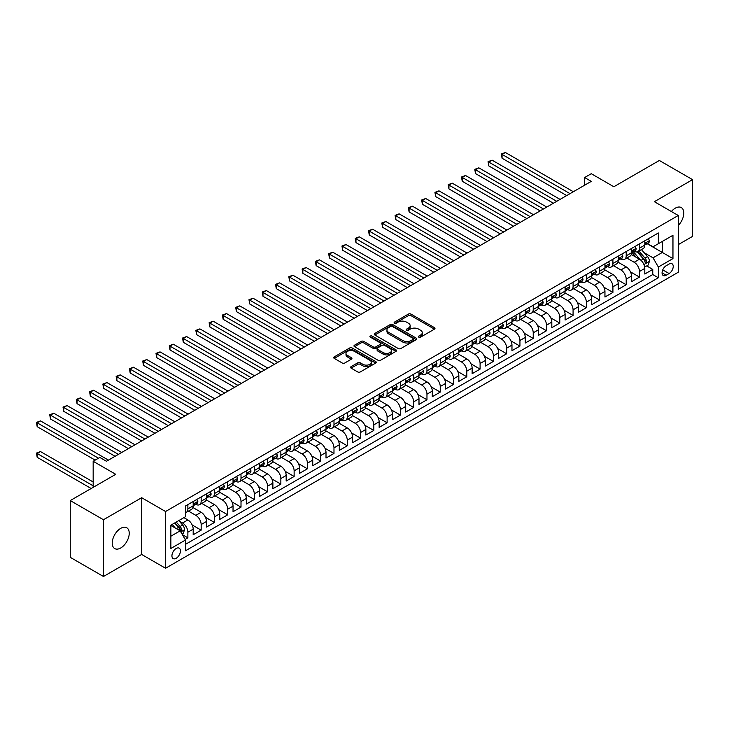 <?xml version="1.0" encoding="UTF-8"?>
<svg xmlns="http://www.w3.org/2000/svg" width="729" height="729" viewBox="0 0 729 729"><rect width="100%" height="100%" fill="white"/><g stroke="black" fill="none" stroke-linecap="round" stroke-linejoin="round"><path stroke-width="1.09" d="M418.765 337.144A1.294 0.747 0 0 0 420.587 337.144L434.438 329.144A1.841 1.066 0 0 0 434.985 328.396A1.841 1.066 0 0 0 434.438 327.64L410.974 314.09A1.841 1.066 0 0 0 408.368 314.09L394.517 322.09A1.294 0.747 0 0 0 394.134 322.619A1.294 0.747 0 0 0 394.517 323.147A1.294 0.747 0 0 0 396.339 323.147L398.134 322.109A5.896 3.408 0 0 1 406.472 322.109L408.431 323.239A5.896 3.408 0 0 1 410.163 325.644A5.896 3.408 0 0 1 408.431 328.059L406.636 329.089A1.294 0.747 0 0 0 406.263 329.617A1.294 0.747 0 0 0 406.636 330.146A1.294 0.747 0 0 0 408.468 330.146L410.254 329.107A5.896 3.408 0 0 1 418.601 329.107L420.56 330.237A5.896 3.408 0 0 1 422.282 332.643A5.896 3.408 0 0 1 420.56 335.058L418.765 336.087A1.294 0.747 0 0 0 418.382 336.616A1.294 0.747 0 0 0 418.765 337.144L418.765 336.087M120.732 547.971A12.019 6.944 120 0 0 128.586 537.382A12.019 6.944 120 0 0 126.737 527.75A12.019 6.944 120 0 0 120.732 528.343A12.019 6.944 120 0 0 112.877 538.931A12.019 6.944 120 0 0 114.717 548.572A12.019 6.944 120 0 0 120.732 547.971M678.271 225.452A12.019 6.944 120 0 0 681.296 207.574A12.019 6.944 120 0 0 675.282 208.175A12.019 6.944 120 0 0 671.382 211.519M176.181 558.286A6.014 3.472 120 0 0 180.109 552.992A6.014 3.472 120 0 0 179.188 548.172A6.014 3.472 120 0 0 176.181 548.472A6.014 3.472 120 0 0 172.254 553.767A6.014 3.472 120 0 0 173.183 558.587A6.014 3.472 120 0 0 176.181 558.286M351.132 366.632A1.841 1.066 0 0 0 350.594 367.389A1.841 1.066 0 0 0 351.132 368.136L357.711 371.936A1.841 1.066 0 0 0 360.317 371.936L375.708 363.06A1.841 1.066 0 0 0 376.246 362.304A1.841 1.066 0 0 0 375.708 361.548L352.235 348.006A1.841 1.066 0 0 0 349.628 348.006L334.247 356.882A1.841 1.066 0 0 0 333.709 357.638A1.841 1.066 0 0 0 334.247 358.395L342.202 362.978A1.841 1.066 0 0 0 344.808 362.978L351.387 359.178A1.841 1.066 0 0 0 351.934 358.431A1.841 1.066 0 0 0 351.387 357.675L347.451 355.397A4.93 2.843 0 0 1 346.002 353.383A4.93 2.843 0 0 1 349.045 350.758A4.93 2.843 0 0 1 354.422 351.369L369.876 360.29A4.93 2.843 0 0 1 371.316 362.304A4.93 2.843 0 0 1 368.273 364.937A4.93 2.843 0 0 1 362.896 364.318L360.317 362.832A1.841 1.066 0 0 0 357.711 362.832L351.132 366.632L351.132 368.136L357.711 364.363L357.711 362.832M678.271 244.634L692.55 236.396L692.55 179.644L659.344 160.471L613.845 186.742L591.274 173.702L584.631 177.539L591.274 181.375L106.452 461.275L99.809 457.447L93.166 461.275L93.166 487.355M103.463 519.75L103.463 576.502L141.645 554.45L141.645 497.707L103.463 519.75L70.257 500.577L115.747 474.315L93.166 461.275M141.645 497.707L165.556 511.512L678.271 215.492L678.271 272.245L165.556 568.255L165.556 511.512M692.55 179.644L654.36 201.696L678.271 215.492M398.262 348.526A1.841 1.066 0 0 0 400.868 348.526L416.25 339.65A1.841 1.066 0 0 0 416.797 338.894A1.841 1.066 0 0 0 416.25 338.138L392.785 324.596A1.841 1.066 0 0 0 390.179 324.596L374.797 333.472A1.841 1.066 0 0 0 374.25 334.228A1.841 1.066 0 0 0 374.797 334.985L398.262 348.526M370.815 337.427A1.294 0.747 0 0 1 372.118 337.609L372.118 336.069L395.984 349.847A1.841 1.066 0 0 1 396.521 350.603A1.841 1.066 0 0 1 395.984 351.351L380.593 360.235A1.841 1.066 0 0 1 377.987 360.235L354.522 346.685L361.101 342.912L361.101 341.382L354.522 345.182A1.841 1.066 0 0 0 353.984 345.929A1.841 1.066 0 0 0 354.522 346.685L354.522 345.182M361.101 342.912A1.841 1.066 0 0 1 363.707 342.912L363.707 341.382A1.841 1.066 0 0 0 361.101 341.382M363.707 341.382L373.23 346.876A1.841 1.066 0 0 0 375.836 346.876L380.201 344.352A1.841 1.066 0 0 0 380.748 343.596A1.841 1.066 0 0 0 380.201 342.849L370.296 337.126A1.294 0.747 0 0 1 369.922 336.598A1.294 0.747 0 0 1 370.715 335.914A1.294 0.747 0 0 1 372.118 336.069M103.463 576.502L70.257 557.33L70.257 500.577M185.12 539.405L187.872 537.811L182.359 534.63M179.225 521.089L182.56 523.012A7.518 4.338 60 0 1 187.872 532.216L193.185 529.145L193.185 534.749L201.158 530.147L192.174 524.962M188.483 511.093L195.846 515.339A7.518 4.338 60 0 1 201.158 524.543L206.471 521.481L206.471 527.076L214.435 522.474L205.46 517.289M201.76 503.42L209.123 507.676A7.518 4.338 60 0 1 214.435 516.879L219.748 513.808L219.748 519.413L227.721 514.811L218.736 509.617M215.046 495.756L222.409 500.003A7.518 4.338 60 0 1 227.721 509.206L233.034 506.145L233.034 511.74L241.007 507.138L232.022 501.953M228.332 488.084L235.695 492.339A7.518 4.338 60 0 1 241.007 501.543L246.32 498.472L246.32 504.067L254.284 499.465L245.299 494.28M241.609 480.42L248.972 484.667A7.518 4.338 60 0 1 254.284 493.87L259.597 490.799L259.597 496.403L267.57 491.802L258.585 486.617M254.895 472.747L262.258 477.003A7.518 4.338 60 0 1 267.57 486.207L272.883 483.136L272.883 488.731L280.856 484.129L271.871 478.944M268.172 465.084L275.535 469.33A7.518 4.338 60 0 1 280.856 478.534L286.169 475.463L286.169 481.067L294.133 476.465L285.148 471.28M281.458 457.411L288.821 461.667A7.518 4.338 60 0 1 294.133 470.861L299.446 467.799L299.446 473.394L307.419 468.793L298.434 463.608M294.744 449.738L302.107 453.994A7.518 4.338 60 0 1 307.419 463.197L312.732 460.127L312.732 465.731L320.696 461.129L311.72 455.944M308.021 442.075L315.384 446.321A7.518 4.338 60 0 1 320.696 455.525L326.009 452.463L326.009 458.058L333.982 453.456L324.997 448.271M321.307 434.402L328.67 438.658A7.518 4.338 60 0 1 333.982 447.861L339.295 444.79L339.295 450.385L347.268 445.793L338.283 440.598M334.593 426.738L341.956 430.985A7.518 4.338 60 0 1 347.268 440.188L352.581 437.127L352.581 442.722L360.545 438.12L351.569 432.935M347.87 419.066L355.233 423.321A7.518 4.338 60 0 1 360.545 432.525L365.858 429.454L365.858 435.049L373.831 430.447L364.846 425.262M361.156 411.402L368.519 415.648A7.518 4.338 60 0 1 373.831 424.852L379.144 421.781L379.144 427.385L387.117 422.784L378.132 417.599M374.442 403.729L381.805 407.985A7.518 4.338 60 0 1 387.117 417.188L392.43 414.118L392.43 419.713L400.394 415.111L391.409 409.926M387.719 396.066L395.082 400.312A7.518 4.338 60 0 1 400.394 409.516L405.707 406.445L405.707 412.049L413.68 407.447L404.695 402.262M401.005 388.393L408.368 392.649A7.518 4.338 60 0 1 413.68 401.843L418.993 398.781L418.993 404.376L426.966 399.774L417.981 394.589M414.282 380.72L421.644 384.976A7.518 4.338 60 0 1 426.966 394.179L432.279 391.108L432.279 396.713L440.243 392.111L431.258 386.917M427.568 373.057L434.931 377.303A7.518 4.338 60 0 1 440.243 386.507L445.556 383.445L445.556 389.04L453.529 384.438L444.544 379.253M440.854 365.384L448.217 369.639A7.518 4.338 60 0 1 453.529 378.843L458.842 375.772L458.842 381.367L466.806 376.775L457.83 371.58M454.131 357.72L461.493 361.967A7.518 4.338 60 0 1 466.806 371.17L472.128 368.109L472.128 373.704L480.092 369.102L471.107 363.917M467.417 350.048L474.779 354.303A7.518 4.338 60 0 1 480.092 363.507L485.405 360.436L485.405 366.031L493.378 361.429L484.393 356.244M480.703 342.384L488.066 346.63A7.518 4.338 60 0 1 493.378 355.834L498.691 352.763L498.691 358.367L506.655 353.765L497.679 348.58M493.98 334.711L501.342 338.967A7.518 4.338 60 0 1 506.655 348.161L511.968 345.099L511.968 350.695L519.941 346.093L510.956 340.908M507.266 327.048L514.628 331.294A7.518 4.338 60 0 1 519.941 340.498L525.254 337.427L525.254 343.031L533.227 338.429L524.242 333.244M520.552 319.375L527.914 323.621A7.518 4.338 60 0 1 533.227 332.825L538.54 329.763L538.54 335.358L546.504 330.756L537.519 325.571M533.828 311.702L541.191 315.958A7.518 4.338 60 0 1 546.504 325.161L551.817 322.09L551.817 327.695L559.79 323.093L550.805 317.899M547.115 304.039L554.477 308.285A7.518 4.338 60 0 1 559.79 317.489L565.103 314.427L565.103 320.022L573.076 315.42L564.091 310.235M560.391 296.366L567.754 300.621A7.518 4.338 60 0 1 573.076 309.825L578.389 306.754L578.389 312.349L586.353 307.747L577.368 302.562M573.677 288.702L581.04 292.949A7.518 4.338 60 0 1 586.353 302.152L591.666 299.09L591.666 304.686L599.639 300.084L590.654 294.899M586.963 281.029L594.326 285.285A7.518 4.338 60 0 1 599.639 294.489L604.952 291.418L604.952 297.013L612.916 292.411L603.94 287.226M600.24 273.366L607.603 277.612A7.518 4.338 60 0 1 612.916 286.816L618.238 283.745L618.238 289.349L626.202 284.747L617.217 279.562M613.526 265.693L620.889 269.949A7.518 4.338 60 0 1 626.202 279.143L631.514 276.081L631.514 281.676L639.488 277.075L639.488 271.48A7.518 4.338 -120 0 0 634.175 262.276L626.812 258.03M630.503 271.89L639.488 277.075M193.185 529.145A7.518 4.338 -120 0 0 187.872 519.941L183.89 517.645M206.471 521.481A7.518 4.338 -120 0 0 201.158 512.277L192.939 507.53M219.748 513.808A7.518 4.338 -120 0 0 214.435 504.605L206.225 499.866M233.034 506.145A7.518 4.338 -120 0 0 227.721 496.941L219.511 492.193M246.32 498.472A7.518 4.338 -120 0 0 241.007 489.268L232.788 484.53M259.597 490.799A7.518 4.338 -120 0 0 254.284 481.605L246.074 476.857M272.883 483.136A7.518 4.338 -120 0 0 267.57 473.932L259.351 469.194M286.169 475.463A7.518 4.338 -120 0 0 280.856 466.259L272.637 461.521M299.446 467.799A7.518 4.338 -120 0 0 294.133 458.596L285.923 453.848M312.732 460.127A7.518 4.338 -120 0 0 307.419 450.923L299.2 446.184M326.009 452.463A7.518 4.338 -120 0 0 320.696 443.259L312.486 438.512M339.295 444.79A7.518 4.338 -120 0 0 333.982 435.587L325.772 430.848M352.581 437.127A7.518 4.338 -120 0 0 347.268 427.923L339.049 423.175M365.858 429.454A7.518 4.338 -120 0 0 360.545 420.25L352.335 415.512M379.144 421.781A7.518 4.338 -120 0 0 373.831 412.587L365.621 407.839M392.43 414.118A7.518 4.338 -120 0 0 387.117 404.914L378.898 400.175M405.707 406.445A7.518 4.338 -120 0 0 400.394 397.241L392.184 392.503M418.993 398.781A7.518 4.338 -120 0 0 413.68 389.578L405.461 384.83M432.279 391.108A7.518 4.338 -120 0 0 426.966 381.905L418.747 377.166M445.556 383.445A7.518 4.338 -120 0 0 440.243 374.241L432.033 369.494M458.842 375.772A7.518 4.338 -120 0 0 453.529 366.569L445.31 361.83M472.128 368.109A7.518 4.338 -120 0 0 466.806 358.905L458.596 354.157M485.405 360.436A7.518 4.338 -120 0 0 480.092 351.232L471.882 346.494M498.691 352.763A7.518 4.338 -120 0 0 493.378 343.569L485.159 338.821M511.968 345.099A7.518 4.338 -120 0 0 506.655 335.896L498.445 331.157M525.254 337.427A7.518 4.338 -120 0 0 519.941 328.223L511.731 323.485M538.54 329.763A7.518 4.338 -120 0 0 533.227 320.56L525.008 315.812M551.817 322.09A7.518 4.338 -120 0 0 546.504 312.887L538.294 308.148M565.103 314.427A7.518 4.338 -120 0 0 559.79 305.223L551.571 300.476M578.389 306.754A7.518 4.338 -120 0 0 573.076 297.55L564.857 292.812M591.666 299.09A7.518 4.338 -120 0 0 586.353 289.887L578.143 285.139M604.952 291.418A7.518 4.338 -120 0 0 599.639 282.214L591.419 277.476M618.238 283.745A7.518 4.338 -120 0 0 612.916 274.551L604.706 269.803M631.514 276.081A7.518 4.338 -120 0 0 626.202 266.878L617.992 262.139M669.104 264.044L666.188 265.73A5.823 3.363 120 0 0 662.379 270.86A5.823 3.363 120 0 0 663.272 275.526A5.823 3.363 120 0 0 666.188 275.234L669.104 273.548A5.823 3.363 120 0 0 672.913 268.418A5.823 3.363 120 0 0 672.02 263.752A5.823 3.363 120 0 0 669.104 264.044M170.868 536.207L180.172 530.83L185.485 540.034L185.485 550.778L658.351 277.767L658.351 267.033L653.038 257.829L644.117 252.681M185.485 540.034L170.868 548.472L170.868 525.162L185.485 516.724L185.485 505.99L658.351 232.979L658.351 243.714L672.958 235.285L672.958 258.595L658.351 267.033M195.773 504.258L195.846 504.304A7.518 4.338 60 0 0 199.6 504.668L204.913 501.607A7.518 4.338 -120 0 0 206.471 498.162L206.471 493.87M209.059 496.595L209.123 496.631A7.518 4.338 60 0 0 212.886 497.005L218.199 493.934A7.518 4.338 -120 0 0 219.748 490.499L219.748 486.207M222.336 488.922L222.409 488.959A7.518 4.338 60 0 0 226.163 489.332L231.476 486.27A7.518 4.338 -120 0 0 233.034 482.826L233.034 478.534M235.622 481.258L235.695 481.295A7.518 4.338 60 0 0 239.449 481.669L244.762 478.598A7.518 4.338 -120 0 0 246.32 475.162L246.32 470.861M248.908 473.586L248.972 473.622A7.518 4.338 60 0 0 252.726 473.996L258.048 470.934A7.518 4.338 -120 0 0 259.597 467.489L259.597 463.197M262.185 465.913L262.258 465.959A7.518 4.338 60 0 0 266.012 466.332L271.325 463.261A7.518 4.338 -120 0 0 272.883 459.826L272.883 455.525M275.471 458.249L275.535 458.286A7.518 4.338 60 0 0 279.298 458.659L284.611 455.589A7.518 4.338 -120 0 0 286.169 452.153L286.169 447.861M288.748 450.577L288.821 450.622A7.518 4.338 60 0 0 292.575 450.996L297.888 447.925A7.518 4.338 -120 0 0 299.446 444.48L299.446 440.188M302.034 442.913L302.107 442.95A7.518 4.338 60 0 0 305.861 443.323L311.174 440.252A7.518 4.338 -120 0 0 312.732 436.817L312.732 432.525M315.32 435.24L315.384 435.286A7.518 4.338 60 0 0 319.147 435.65L324.46 432.589A7.518 4.338 -120 0 0 326.009 429.144L326.009 424.852M328.597 427.577L328.67 427.613A7.518 4.338 60 0 0 332.424 427.987L337.737 424.916A7.518 4.338 -120 0 0 339.295 421.48L339.295 417.179M341.883 419.904L341.956 419.94A7.518 4.338 60 0 0 345.71 420.314L351.023 417.252A7.518 4.338 -120 0 0 352.581 413.808L352.581 409.516M355.169 412.231L355.233 412.277A7.518 4.338 60 0 0 358.996 412.65L364.309 409.58A7.518 4.338 -120 0 0 365.858 406.144L365.858 401.843M368.446 404.568L368.519 404.604A7.518 4.338 60 0 0 372.273 404.978L377.586 401.916A7.518 4.338 -120 0 0 379.144 398.471L379.144 394.179M381.732 396.895L381.805 396.941A7.518 4.338 60 0 0 385.559 397.314L390.872 394.243A7.518 4.338 -120 0 0 392.43 390.808L392.43 386.507M395.018 389.231L395.082 389.268A7.518 4.338 60 0 0 398.836 389.641L404.158 386.57A7.518 4.338 -120 0 0 405.707 383.135L405.707 378.843M408.295 381.559L408.368 381.604A7.518 4.338 60 0 0 412.122 381.969L417.435 378.907A7.518 4.338 -120 0 0 418.993 375.462L418.993 371.17M421.581 373.895L421.644 373.931A7.518 4.338 60 0 0 425.408 374.305L430.721 371.234A7.518 4.338 -120 0 0 432.279 367.799L432.279 363.507M434.858 366.222L434.931 366.268A7.518 4.338 60 0 0 438.685 366.632L443.997 363.571A7.518 4.338 -120 0 0 445.556 360.126L445.556 355.834M448.144 358.559L448.217 358.595A7.518 4.338 60 0 0 451.971 358.969L457.283 355.898A7.518 4.338 -120 0 0 458.842 352.462L458.842 348.161M461.43 350.886L461.493 350.922A7.518 4.338 60 0 0 465.257 351.296L470.57 348.234A7.518 4.338 -120 0 0 472.128 344.79L472.128 340.498M474.707 343.213L474.779 343.259A7.518 4.338 60 0 0 478.534 343.632L483.846 340.561A7.518 4.338 -120 0 0 485.405 337.126L485.405 332.825M487.993 335.55L488.066 335.586A7.518 4.338 60 0 0 491.82 335.96L497.132 332.898A7.518 4.338 -120 0 0 498.691 329.453L498.691 325.161M501.279 327.877L501.342 327.922A7.518 4.338 60 0 0 505.106 328.296L510.418 325.225A7.518 4.338 -120 0 0 511.968 321.781L511.968 317.489M514.556 320.213L514.628 320.25A7.518 4.338 60 0 0 518.383 320.623L523.695 317.552A7.518 4.338 -120 0 0 525.254 314.117L525.254 309.825M527.842 312.541L527.914 312.586A7.518 4.338 60 0 0 531.669 312.951L536.981 309.889A7.518 4.338 -120 0 0 538.54 306.444L538.54 302.152M541.128 304.877L541.191 304.913A7.518 4.338 60 0 0 544.955 305.287L550.267 302.216A7.518 4.338 -120 0 0 551.817 298.781L551.817 294.489M554.404 297.204L554.477 297.25A7.518 4.338 60 0 0 558.232 297.614L563.544 294.552A7.518 4.338 -120 0 0 565.103 291.108L565.103 286.816M567.691 289.541L567.754 289.577A7.518 4.338 60 0 0 571.518 289.951L576.83 286.88A7.518 4.338 -120 0 0 578.389 283.444L578.389 279.143M580.977 281.868L581.04 281.904A7.518 4.338 60 0 0 584.795 282.278L590.107 279.216A7.518 4.338 -120 0 0 591.666 275.772L591.666 271.48M594.253 274.195L594.326 274.241A7.518 4.338 60 0 0 598.081 274.614L603.393 271.543A7.518 4.338 -120 0 0 604.952 268.108L604.952 263.807M607.539 266.532L607.603 266.568A7.518 4.338 60 0 0 611.367 266.942L616.679 263.871A7.518 4.338 -120 0 0 618.238 260.435L618.238 256.143M620.816 258.859L620.889 258.904A7.518 4.338 60 0 0 624.644 259.278L629.956 256.207A7.518 4.338 -120 0 0 631.514 252.763L631.514 248.471M185.485 544.335L652.765 274.551L652.765 269.411L644.801 274.013L644.801 268.409A7.518 4.338 -120 0 0 639.488 259.205L631.268 254.467M634.102 251.195L634.175 251.232A7.518 4.338 -120 0 0 637.93 251.605A7.518 4.338 -120 0 0 639.488 248.17L639.488 243.869M637.93 251.605L643.242 248.534A7.518 4.338 -120 0 0 644.801 245.099L644.801 240.807M187.872 504.605L187.872 508.906A7.518 4.338 60 0 1 186.314 512.341A7.518 4.338 60 0 1 185.485 512.642M186.314 512.341L191.627 509.27A7.518 4.338 -120 0 0 193.185 505.835L193.185 501.543M201.158 496.941L201.158 501.233A7.518 4.338 60 0 1 199.6 504.668M214.435 489.268L214.435 493.56A7.518 4.338 60 0 1 212.886 497.005M227.721 481.605L227.721 485.897A7.518 4.338 60 0 1 226.163 489.332M241.007 473.932L241.007 478.224A7.518 4.338 60 0 1 239.449 481.669M254.284 466.259L254.284 470.56A7.518 4.338 60 0 1 252.726 473.996M267.57 458.596L267.57 462.888A7.518 4.338 60 0 1 266.012 466.332M280.856 450.923L280.856 455.224A7.518 4.338 60 0 1 279.298 458.659M294.133 443.259L294.133 447.551A7.518 4.338 60 0 1 292.575 450.996M307.419 435.587L307.419 439.888A7.518 4.338 60 0 1 305.861 443.323M320.696 427.923L320.696 432.215A7.518 4.338 60 0 1 319.147 435.65M333.982 420.25L333.982 424.542A7.518 4.338 60 0 1 332.424 427.987M347.268 412.587L347.268 416.879A7.518 4.338 60 0 1 345.71 420.314M360.545 404.914L360.545 409.206A7.518 4.338 60 0 1 358.996 412.65M373.831 397.241L373.831 401.542A7.518 4.338 60 0 1 372.273 404.978M387.117 389.578L387.117 393.87A7.518 4.338 60 0 1 385.559 397.314M400.394 381.905L400.394 386.206A7.518 4.338 60 0 1 398.836 389.641M413.68 374.241L413.68 378.533A7.518 4.338 60 0 1 412.122 381.969M426.966 366.569L426.966 370.861A7.518 4.338 60 0 1 425.408 374.305M440.243 358.905L440.243 363.197A7.518 4.338 60 0 1 438.685 366.632M453.529 351.232L453.529 355.524A7.518 4.338 60 0 1 451.971 358.969M466.806 343.559L466.806 347.861A7.518 4.338 60 0 1 465.257 351.296M480.092 335.896L480.092 340.188A7.518 4.338 60 0 1 478.534 343.632M493.378 328.223L493.378 332.524A7.518 4.338 60 0 1 491.82 335.96M506.655 320.56L506.655 324.852A7.518 4.338 60 0 1 505.106 328.296M519.941 312.887L519.941 317.188A7.518 4.338 60 0 1 518.383 320.623M533.227 305.223L533.227 309.515A7.518 4.338 60 0 1 531.669 312.951M546.504 297.55L546.504 301.842A7.518 4.338 60 0 1 544.955 305.287M559.79 289.887L559.79 294.179A7.518 4.338 60 0 1 558.232 297.614M573.076 282.214L573.076 286.506A7.518 4.338 60 0 1 571.518 289.951M586.353 274.541L586.353 278.843A7.518 4.338 60 0 1 584.795 282.278M599.639 266.878L599.639 271.17A7.518 4.338 60 0 1 598.081 274.614M612.916 259.205L612.916 263.506A7.518 4.338 60 0 1 611.367 266.942M626.202 251.541L626.202 255.833A7.518 4.338 60 0 1 624.644 259.278M626.202 279.143L626.202 284.747M612.916 286.816L612.916 292.411M599.639 294.489L599.639 300.084M586.353 302.152L586.353 307.747M573.076 309.825L573.076 315.42M559.79 317.489L559.79 323.093M546.504 325.161L546.504 330.756M533.227 332.825L533.227 338.429M519.941 340.498L519.941 346.093M506.655 348.161L506.655 353.765M493.378 355.834L493.378 361.429M480.092 363.507L480.092 369.102M466.806 371.17L466.806 376.775M453.529 378.843L453.529 384.438M440.243 386.507L440.243 392.111M426.966 394.179L426.966 399.774M413.68 401.843L413.68 407.447M400.394 409.516L400.394 415.111M387.117 417.188L387.117 422.784M373.831 424.852L373.831 430.447M360.545 432.525L360.545 438.12M347.268 440.188L347.268 445.793M333.982 447.861L333.982 453.456M320.696 455.525L320.696 461.129M307.419 463.197L307.419 468.793M294.133 470.861L294.133 476.465M280.856 478.534L280.856 484.129M267.57 486.207L267.57 491.802M254.284 493.87L254.284 499.465M241.007 501.543L241.007 507.138M227.721 509.206L227.721 514.811M214.435 516.879L214.435 522.474M201.158 524.543L201.158 530.147M187.872 532.216L187.872 537.811M180.172 530.83L170.868 525.463M653.038 257.829L662.333 252.462L662.333 241.417L672.958 235.285M647.124 243.677L672.958 258.595M647.388 243.522L653.038 246.785L658.351 243.714M141.645 554.45L165.556 568.255M584.631 177.539L584.631 185.202M646.723 265.921L652.765 269.411M652.765 274.551L658.351 277.767M419.284 337.327L420.56 336.588A5.896 3.408 0 0 0 422.282 334.183L422.282 332.643M410.163 325.644L410.163 327.184A5.896 3.408 0 0 1 408.431 329.59L407.156 330.328M434.438 327.64L434.438 329.144L410.974 315.63A1.841 1.066 0 0 0 408.368 315.63L395.027 323.33M416.232 339.659L392.785 326.127A1.841 1.066 0 0 0 390.179 326.127L374.815 334.994L374.797 333.472M412.997 339.422A1.294 0.747 0 0 0 413.37 338.894A1.294 0.747 0 0 0 412.997 338.365L392.393 326.474A1.294 0.747 0 0 0 390.571 326.474L388.675 327.567A5.896 3.408 0 0 0 386.953 329.973A5.896 3.408 0 0 0 388.675 332.388L402.763 340.516A5.896 3.408 0 0 0 411.101 340.516L412.997 339.422L412.997 340.953A1.294 0.747 0 0 0 413.37 340.425L413.37 338.894M386.953 329.973L386.953 331.513A5.896 3.408 0 0 0 388.675 333.918L388.675 332.388M412.997 340.953L411.101 342.047A5.896 3.408 0 0 1 402.763 342.047L388.675 333.918M363.707 342.912L373.23 348.407A1.841 1.066 0 0 0 375.836 348.407L380.201 345.883A1.841 1.066 0 0 0 380.748 345.136L380.748 343.596M372.118 337.609L395.956 351.369M383.108 352.572A4.93 2.843 0 0 0 388.484 353.191A4.93 2.843 0 0 0 391.528 350.558A4.93 2.843 0 0 0 390.079 348.544L384.639 345.409A1.841 1.066 0 0 0 382.032 345.409L377.658 347.924A1.841 1.066 0 0 0 377.121 348.681A1.841 1.066 0 0 0 377.658 349.437L383.108 352.572L383.108 354.112A4.93 2.843 0 0 0 388.484 354.722A4.93 2.843 0 0 0 391.528 352.098L391.528 350.558M377.121 348.681L377.121 350.212A1.841 1.066 0 0 0 377.658 350.968L377.658 349.437M383.108 354.112L377.658 350.968M371.316 362.304L371.316 363.835A4.93 2.843 0 0 1 368.273 366.468A4.93 2.843 0 0 1 362.896 365.849L360.317 364.363A1.841 1.066 0 0 0 357.711 364.363M346.002 353.383L346.002 354.923A4.93 2.843 0 0 0 347.451 356.937L347.451 355.397M351.369 359.197L347.451 356.937M375.681 363.069L352.235 349.537A1.841 1.066 0 0 0 349.628 349.537L334.274 358.404M644.691 267.096L648.117 265.11L649.448 261.283A4.975 2.87 -120 0 0 647.507 256.608L641.438 249.582M640.226 259.697L633.291 251.66M636.28 257.355L632.253 252.699A11.928 6.889 -120 0 0 631.879 252.28M502.071 188.929L540.134 210.9L475.508 173.584L475.508 169.757L478.835 167.834L546.768 207.063M637.255 251.879L643.388 258.986A4.975 2.87 60 0 1 645.165 262.413C645.912 263.415 646.441 263.105 646.76 261.492A4.975 2.87 -120 0 0 644.983 258.066L638.914 251.031M637.611 251.76L644.208 259.396A2.533 1.467 60 0 1 644.846 260.39L646.76 261.492M645.165 262.413L645.529 263.005M648.318 238.775L649.448 240.725A4.975 2.87 60 0 1 648.418 242.93L645.894 244.388A4.975 2.87 -120 0 0 646.76 243.24L646.65 242.793M570.014 193.641L502.071 154.411L505.397 152.498L573.34 191.727M644.965 244.616L644.983 244.616A4.975 2.87 -120 0 0 645.894 244.388M646.113 242.866L646.76 243.24L645.165 244.16A4.975 2.87 60 0 1 644.801 244.871M566.697 195.554L502.071 158.248L502.071 154.411L501.342 153.992L505.397 152.498M502.071 158.248L501.342 153.992M635.032 246.438L636.162 248.398A4.975 2.87 60 0 1 635.132 250.594L632.608 252.052A4.975 2.87 -120 0 0 633.474 250.904L633.373 250.466M556.737 201.313L488.794 162.084L492.111 160.17L560.054 199.391M631.679 252.289L631.706 252.289A4.975 2.87 -120 0 0 632.608 252.052M632.836 250.539L633.474 250.904L631.879 251.824A4.975 2.87 60 0 1 631.514 252.535M553.411 203.227L488.794 165.92L488.794 162.084L488.066 161.665L492.111 160.17M488.794 165.92L488.066 161.665M621.755 254.111L622.885 256.061A4.975 2.87 60 0 1 621.855 258.266L619.331 259.724A4.975 2.87 -120 0 0 620.197 258.576L620.087 258.139M543.451 208.977L474.779 169.328L478.835 167.834M618.402 259.952L618.42 259.952A4.975 2.87 -120 0 0 619.331 259.724M619.55 258.203L620.197 258.576L618.602 259.497A4.975 2.87 60 0 1 618.238 260.207M475.508 173.584L474.779 169.328M608.469 261.775L609.599 263.734A4.975 2.87 60 0 1 608.569 265.939L606.045 267.388A4.975 2.87 -120 0 0 606.911 266.249L606.81 265.803M530.165 216.65L462.232 177.42L465.549 175.507L533.491 214.727M605.116 267.625L605.134 267.625A4.975 2.87 -120 0 0 606.045 267.388M606.273 265.875L606.911 266.249L605.316 267.169A4.975 2.87 60 0 1 604.952 267.871M526.848 218.563L462.232 181.257L462.232 177.42L461.493 177.001L465.549 175.507M462.232 181.257L461.493 177.001M595.192 269.448L596.313 271.398A4.975 2.87 60 0 1 595.283 273.603L592.759 275.061A4.975 2.87 -120 0 0 593.625 273.913L593.524 273.475M516.888 224.313L448.946 185.093L452.262 183.17L520.205 222.4M591.83 275.298L591.857 275.298A4.975 2.87 -120 0 0 592.759 275.061M592.987 273.539L593.625 273.913L592.039 274.833A4.975 2.87 60 0 1 591.666 275.544M513.562 226.236L448.946 188.92L448.946 185.093L448.217 184.665L452.262 183.17M448.946 188.92L448.217 184.665M581.906 277.111L583.036 279.07A4.975 2.87 60 0 1 582.006 281.276L579.482 282.734A4.975 2.87 -120 0 0 580.348 281.585L580.238 281.139M503.602 231.986L435.66 192.757L438.986 190.843L506.928 230.063M578.553 282.961L578.571 282.961A4.975 2.87 -120 0 0 579.482 282.734M579.701 281.212L580.348 281.585L578.753 282.506A4.975 2.87 60 0 1 578.389 283.207M500.285 233.9L435.66 196.593L435.66 192.757L434.931 192.338L438.986 190.843M435.66 196.593L434.931 192.338M568.62 284.784L569.75 286.743A4.975 2.87 60 0 1 568.72 288.939L566.196 290.397A4.975 2.87 -120 0 0 567.062 289.249L566.962 288.812M490.316 239.65L422.383 200.429L425.7 198.507L493.642 237.736M565.267 290.634L565.285 290.634A4.975 2.87 -120 0 0 566.196 290.397M566.424 288.884L567.062 289.249L565.467 290.169A4.975 2.87 60 0 1 565.103 290.88M486.999 241.572L422.383 204.266L422.383 200.429L421.644 200.01L425.7 198.507M422.383 204.266L421.644 200.01M555.343 292.457L556.464 294.407A4.975 2.87 60 0 1 555.434 296.612L552.91 298.07A4.975 2.87 -120 0 0 553.785 296.922L553.676 296.475M477.039 247.322L409.097 208.093L412.414 206.179L480.356 245.409M551.99 298.298L552.008 298.298A4.975 2.87 -120 0 0 552.91 298.07M553.138 296.548L553.785 296.922L552.19 297.842A4.975 2.87 60 0 1 551.817 298.553M473.713 249.236L409.097 211.929L409.097 208.093L408.368 207.674L412.414 206.179M409.097 211.929L408.368 207.674M542.057 300.12L543.187 302.079A4.975 2.87 60 0 1 542.157 304.275L539.633 305.733A4.975 2.87 -120 0 0 540.499 304.585L540.389 304.148M463.753 254.986L395.811 215.766L399.137 213.852L467.079 253.072M538.704 305.97L538.722 305.97A4.975 2.87 -120 0 0 539.633 305.733M539.852 304.221L540.499 304.585L538.904 305.506A4.975 2.87 60 0 1 538.54 306.216M460.436 256.909L395.811 219.602L395.811 215.766L395.082 215.347L399.137 213.852M395.811 219.602L395.082 215.347M528.771 307.793L529.901 309.743A4.975 2.87 60 0 1 528.871 311.948L526.347 313.406A4.975 2.87 -120 0 0 527.213 312.258L527.113 311.821M450.476 262.659L382.534 223.429L385.851 221.516L453.793 260.745M525.418 313.634L525.436 313.634A4.975 2.87 -120 0 0 526.347 313.406M526.575 311.884L527.213 312.258L525.618 313.178A4.975 2.87 60 0 1 525.254 313.889M447.15 264.572L382.534 227.266L382.534 223.429L381.805 223.01L385.851 221.516M382.534 227.266L381.805 223.01M515.494 315.457L516.624 317.416A4.975 2.87 60 0 1 515.585 319.612L513.07 321.07A4.975 2.87 -120 0 0 513.936 319.931L513.827 319.484M437.19 270.331L369.248 231.102L372.574 229.188L440.507 268.409M512.141 321.307L512.159 321.307A4.975 2.87 -120 0 0 513.07 321.07M513.289 319.557L513.936 319.931L512.341 320.851A4.975 2.87 60 0 1 511.968 321.553M433.864 272.245L369.248 234.938L369.248 231.102L368.519 230.683L372.574 229.188M369.248 234.938L368.519 230.683M502.208 323.129L503.338 325.079A4.975 2.87 60 0 1 502.308 327.285L499.784 328.743A4.975 2.87 -120 0 0 500.65 327.594L500.541 327.157M423.904 277.995L355.962 238.775L359.288 236.852L427.23 276.081M498.855 328.979L498.873 328.979A4.975 2.87 -120 0 0 499.784 328.743M500.003 327.221L500.65 327.594L499.055 328.515A4.975 2.87 60 0 1 498.691 329.226M420.587 279.918L355.962 242.602L355.962 238.775L355.233 238.347L359.288 236.852M355.962 242.602L355.233 238.347M488.922 330.793L490.052 332.752A4.975 2.87 60 0 1 489.022 334.957L486.498 336.406A4.975 2.87 -120 0 0 487.364 335.267L487.264 334.821M410.627 285.668L342.685 246.438L346.002 244.525L413.944 283.745M485.569 336.643L485.596 336.643A4.975 2.87 -120 0 0 486.498 336.406M486.726 334.893L487.364 335.267L485.769 336.187A4.975 2.87 60 0 1 485.405 336.889M407.301 287.581L342.685 250.275L342.685 246.438L341.956 246.019L346.002 244.525M342.685 250.275L341.956 246.019M475.645 338.466L476.775 340.416A4.975 2.87 60 0 1 475.745 342.621L473.221 344.079A4.975 2.87 -120 0 0 474.087 342.931L473.978 342.493M397.341 293.331L329.399 254.111L332.725 252.188L400.658 291.418M472.292 344.316L472.31 344.316A4.975 2.87 -120 0 0 473.221 344.079M473.44 342.557L474.087 342.931L472.492 343.851A4.975 2.87 60 0 1 472.128 344.562M394.024 295.254L329.399 257.948L329.399 254.111L328.67 253.683L332.725 252.188M329.399 257.948L328.67 253.683M462.359 346.129L463.489 348.088A4.975 2.87 60 0 1 462.459 350.294L459.935 351.752A4.975 2.87 -120 0 0 460.801 350.603L460.701 350.157M384.055 301.004L316.122 261.775L319.439 259.861L387.381 299.081M459.006 351.979L459.024 351.979A4.975 2.87 -120 0 0 459.935 351.752M460.163 350.23L460.801 350.603L459.206 351.524A4.975 2.87 60 0 1 458.842 352.225M380.738 302.918L316.122 265.611L316.122 261.775L315.384 261.356L319.439 259.861M316.122 265.611L315.384 261.356M449.073 353.802L450.203 355.761A4.975 2.87 60 0 1 449.173 357.957L446.649 359.415A4.975 2.87 -120 0 0 447.515 358.267L447.415 357.83M370.779 308.668L302.836 269.448L306.153 267.525L374.095 306.754M445.72 359.652L445.747 359.652A4.975 2.87 -120 0 0 446.649 359.415M446.877 357.903L447.515 358.267L445.929 359.187A4.975 2.87 60 0 1 445.556 359.898M367.452 310.59L302.836 273.284L302.836 269.448L302.107 269.028L306.153 267.525M302.836 273.284L302.107 269.028M435.796 361.475L436.926 363.425A4.975 2.87 60 0 1 435.896 365.63L433.372 367.088A4.975 2.87 -120 0 0 434.238 365.94L434.129 365.493M357.492 316.34L289.55 277.111L292.876 275.197L360.809 314.427M432.443 367.316L432.461 367.316A4.975 2.87 -120 0 0 433.372 367.088M433.591 365.566L434.238 365.94L432.643 366.86A4.975 2.87 60 0 1 432.279 367.571M354.176 318.254L289.55 280.947L289.55 277.111L288.821 276.692L292.876 275.197M289.55 280.947L288.821 276.692M422.51 369.138L423.64 371.097A4.975 2.87 60 0 1 422.61 373.294L420.086 374.752A4.975 2.87 -120 0 0 420.952 373.603L420.852 373.166M344.206 324.013L276.273 284.784L279.59 282.87L347.533 322.09M419.157 374.988L419.175 374.988A4.975 2.87 -120 0 0 420.086 374.752M420.314 373.239L420.952 373.603L419.357 374.524A4.975 2.87 60 0 1 418.993 375.235M340.89 325.927L276.273 288.62L276.273 284.784L275.535 284.365L279.59 282.87M276.273 288.62L275.535 284.365M409.233 376.811L410.354 378.761A4.975 2.87 60 0 1 409.324 380.966L406.8 382.424A4.975 2.87 -120 0 0 407.675 381.276L407.566 380.839M330.93 331.677L262.987 292.457L266.304 290.534L334.247 329.763M405.88 382.652L405.898 382.652A4.975 2.87 -120 0 0 406.8 382.424M407.028 380.902L407.675 381.276L406.08 382.196A4.975 2.87 60 0 1 405.707 382.907M327.603 333.59L262.987 296.284L262.987 292.457L262.258 292.028L266.304 290.534M262.987 296.284L262.258 292.028M395.947 384.475L397.077 386.434A4.975 2.87 60 0 1 396.047 388.63L393.523 390.088A4.975 2.87 -120 0 0 394.389 388.949L394.28 388.502M317.644 339.349L249.701 300.12L253.027 298.207L320.97 337.427M392.594 390.325L392.612 390.325A4.975 2.87 -120 0 0 393.523 390.088M393.742 388.575L394.389 388.949L392.794 389.869A4.975 2.87 60 0 1 392.43 390.571M314.327 341.263L249.701 303.957L249.701 300.12L248.972 299.701L253.027 298.207M249.701 303.957L248.972 299.701M382.661 392.147L383.791 394.097A4.975 2.87 60 0 1 382.761 396.303L380.237 397.761A4.975 2.87 -120 0 0 381.103 396.612L381.003 396.175M304.367 347.013L236.424 307.793L239.741 305.87L307.684 345.099M379.308 397.998L379.326 397.998A4.975 2.87 -120 0 0 380.237 397.761M380.465 396.239L381.103 396.612L379.508 397.533A4.975 2.87 60 0 1 379.144 398.244M301.041 348.936L236.424 311.62L236.424 307.793L235.695 307.365L239.741 305.87M236.424 311.62L235.695 307.365M369.384 399.811L370.514 401.77A4.975 2.87 60 0 1 369.475 403.975L366.951 405.433A4.975 2.87 -120 0 0 367.826 404.285L367.717 403.839M291.081 354.686L223.138 315.457L226.464 313.543L294.398 352.763M366.031 405.661L366.049 405.661A4.975 2.87 -120 0 0 366.951 405.433M367.179 403.912L367.826 404.285L366.231 405.206A4.975 2.87 60 0 1 365.858 405.907M287.755 356.599L223.138 319.293L223.138 315.457L222.409 315.037L226.464 313.543M223.138 319.293L222.409 315.037M356.098 407.484L357.228 409.434A4.975 2.87 60 0 1 356.199 411.639L353.674 413.097A4.975 2.87 -120 0 0 354.54 411.949L354.431 411.511M277.795 362.349L209.852 323.129L213.178 321.207L281.121 360.436M352.745 413.334L352.763 413.334A4.975 2.87 -120 0 0 353.674 413.097M353.893 411.584L354.54 411.949L352.945 412.869A4.975 2.87 60 0 1 352.581 413.58M274.478 364.272L209.852 326.966L209.852 323.129L209.123 322.701L213.178 321.207M209.852 326.966L209.123 322.701M342.812 415.147L343.942 417.106A4.975 2.87 60 0 1 342.912 419.312L340.388 420.77A4.975 2.87 -120 0 0 341.254 419.622L341.154 419.175M264.518 370.022L196.575 330.793L199.892 328.879L267.835 368.099M339.459 420.998L339.486 420.998A4.975 2.87 -120 0 0 340.388 420.77M340.616 419.248L341.254 419.622L339.659 420.542A4.975 2.87 60 0 1 339.295 421.253M261.192 371.936L196.575 334.629L196.575 330.793L195.846 330.374L199.892 328.879M196.575 334.629L195.846 330.374M329.535 422.82L330.665 424.779A4.975 2.87 60 0 1 329.636 426.975L327.111 428.433A4.975 2.87 -120 0 0 327.977 427.285L327.868 426.848M251.232 377.686L183.289 338.466L186.615 336.543L254.549 375.772M326.182 428.67L326.2 428.67A4.975 2.87 -120 0 0 327.111 428.433M327.33 426.921L327.977 427.285L326.382 428.205A4.975 2.87 60 0 1 326.009 428.916M247.915 379.609L183.289 342.302L183.289 338.466L182.56 338.046L186.615 336.543M183.289 342.302L182.56 338.046M316.249 430.493L317.379 432.443A4.975 2.87 60 0 1 316.35 434.648L313.825 436.106A4.975 2.87 -120 0 0 314.691 434.958L314.591 434.511M237.946 385.359L170.012 346.129L173.329 344.216L241.272 383.445M312.896 436.334L312.914 436.334A4.975 2.87 -120 0 0 313.825 436.106M314.053 434.584L314.691 434.958L313.096 435.878A4.975 2.87 60 0 1 312.732 436.589M234.629 387.272L170.012 349.966L170.012 346.129L169.274 345.71L173.329 344.216M170.012 349.966L169.274 345.71M302.963 438.156L304.093 440.116A4.975 2.87 60 0 1 303.064 442.312L300.539 443.77A4.975 2.87 -120 0 0 301.405 442.621L301.305 442.184M224.669 393.031L156.726 353.802L160.043 351.888L227.986 391.108M299.61 444.007L299.637 444.007A4.975 2.87 -120 0 0 300.539 443.77M300.767 442.257L301.405 442.621L299.819 443.542A4.975 2.87 60 0 1 299.446 444.253M221.343 394.945L156.726 357.638L156.726 353.802L155.997 353.383L160.043 351.888M156.726 357.638L155.997 353.383M289.686 445.829L290.816 447.779A4.975 2.87 60 0 1 289.787 449.984L287.262 451.442A4.975 2.87 -120 0 0 288.128 450.294L288.019 449.857M211.383 400.695L143.44 361.475L146.766 359.552L214.7 398.781M286.333 451.67L286.351 451.67A4.975 2.87 -120 0 0 287.262 451.442M287.481 449.921L288.128 450.294L286.533 451.215A4.975 2.87 60 0 1 286.169 451.925M208.066 402.618L143.44 365.302L143.44 361.475L142.711 361.046L146.766 359.552M143.44 365.302L142.711 361.046M276.4 453.493L277.53 455.452A4.975 2.87 60 0 1 276.501 457.657L273.976 459.106A4.975 2.87 -120 0 0 274.842 457.967L274.742 457.52M198.097 408.368L130.163 369.138L133.48 367.225L201.423 406.445M273.047 459.343L273.065 459.343A4.975 2.87 -120 0 0 273.976 459.106M274.204 457.593L274.842 457.967L273.247 458.887A4.975 2.87 60 0 1 272.883 459.589M194.78 410.281L130.163 372.975L130.163 369.138L129.425 368.719L133.48 367.225M130.163 372.975L129.425 368.719M263.123 461.165L264.244 463.115A4.975 2.87 60 0 1 263.215 465.321L260.69 466.779A4.975 2.87 -120 0 0 261.565 465.631L261.456 465.193M184.82 416.031L116.877 376.811L120.194 374.888L188.137 414.118M259.77 467.016L259.788 467.016A4.975 2.87 -120 0 0 260.69 466.779M260.918 465.257L261.565 465.631L259.971 466.551A4.975 2.87 60 0 1 259.597 467.262M181.494 417.954L116.877 380.638L116.877 376.811L116.148 376.383L120.194 374.888M116.877 380.638L116.148 376.383M249.837 468.829L250.967 470.788A4.975 2.87 60 0 1 249.938 472.993L247.413 474.451A4.975 2.87 -120 0 0 248.279 473.303L248.17 472.857M171.534 423.704L103.591 384.475L106.917 382.561L174.86 421.781M246.484 474.679L246.502 474.679A4.975 2.87 -120 0 0 247.413 474.451M247.632 472.93L248.279 473.303L246.684 474.224A4.975 2.87 60 0 1 246.32 474.925M168.217 425.618L103.591 388.311L103.591 384.475L102.862 384.055L106.917 382.561M103.591 388.311L102.862 384.055M236.551 476.502L237.681 478.461A4.975 2.87 60 0 1 236.652 480.657L234.127 482.115A4.975 2.87 -120 0 0 234.993 480.967L234.893 480.529M158.257 431.368L90.314 392.147L93.631 390.225L161.574 429.454M233.198 482.352L233.216 482.352A4.975 2.87 -120 0 0 234.127 482.115M234.355 480.602L234.993 480.967L233.398 481.887A4.975 2.87 60 0 1 233.034 482.598M154.931 433.29L90.314 395.984L90.314 392.147L89.585 391.728L93.631 390.225M90.314 395.984L89.585 391.728M223.274 484.165L224.404 486.125A4.975 2.87 60 0 1 223.366 488.33L220.841 489.788A4.975 2.87 -120 0 0 221.716 488.64L221.607 488.193M144.971 439.04L77.028 399.811L80.345 397.897L148.288 437.127M219.921 490.016L219.939 490.016A4.975 2.87 -120 0 0 220.841 489.788M221.069 488.266L221.716 488.64L220.122 489.56A4.975 2.87 60 0 1 219.748 490.271M141.645 440.954L77.028 403.647L77.028 399.811L76.299 399.392L80.345 397.897M77.028 403.647L76.299 399.392M209.988 491.838L211.118 493.797A4.975 2.87 60 0 1 210.089 495.993L207.565 497.451A4.975 2.87 -120 0 0 208.43 496.303L208.321 495.866M131.685 446.704L63.742 407.484L67.068 405.57L135.011 444.79M206.635 497.688L206.653 497.688A4.975 2.87 -120 0 0 207.565 497.451M207.783 495.939L208.43 496.303L206.836 497.224A4.975 2.87 60 0 1 206.471 497.934M128.368 448.627L63.742 411.32L63.742 407.484L63.013 407.064L67.068 405.57M63.742 411.32L63.013 407.064M196.702 499.511L197.832 501.461A4.975 2.87 60 0 1 196.803 503.666L194.278 505.124A4.975 2.87 -120 0 0 195.144 503.976L195.044 503.529M118.408 454.377L50.465 415.147L53.782 413.234L121.725 452.463M193.349 505.352L193.376 505.352A4.975 2.87 -120 0 0 194.278 505.124M194.506 503.602L195.144 503.976L193.549 504.896A4.975 2.87 60 0 1 193.185 505.607M115.082 456.29L50.465 418.984L50.465 415.147L49.736 414.728L53.782 413.234M50.465 418.984L49.736 414.728M182.095 534.175L183.225 533.519L184.555 529.682A4.975 2.87 -120 0 0 182.614 525.008L178.796 520.588M175.224 527.978L172.153 524.424M171.379 525.764L170.868 525.172M93.166 481.987L40.505 451.579L37.179 453.493L37.179 457.329L91.171 488.503M174.678 522.966L178.496 527.386A4.975 2.87 60 0 1 180.273 530.812C181.02 531.815 181.548 531.514 181.867 529.892A4.975 2.87 -120 0 0 180.09 526.466L176.272 522.046M174.978 522.784L179.316 527.805A2.533 1.467 60 0 1 179.954 528.789L181.867 529.892M180.273 530.812L180.637 531.405M37.179 457.329L36.45 453.073L93.166 485.815M36.45 453.073L40.505 451.579M98.479 458.213L37.179 422.82L40.505 420.906L108.439 460.127M95.162 460.127L37.179 426.656L37.179 422.82L36.45 422.401L40.505 420.906M37.179 426.656L36.45 422.401M182.56 523.012L187.872 519.941M195.846 515.339L201.158 512.277M209.123 507.676L214.435 504.605M222.409 500.003L227.721 496.941M235.695 492.339L241.007 489.268M248.972 484.667L254.284 481.605M262.258 477.003L267.57 473.932M275.535 469.33L280.856 466.259M288.821 461.667L294.133 458.596M302.107 453.994L307.419 450.923M315.384 446.321L320.696 443.259M328.67 438.658L333.982 435.587M341.956 430.985L347.268 427.923M355.233 423.321L360.545 420.25M368.519 415.648L373.831 412.587M381.805 407.985L387.117 404.914M395.082 400.312L400.394 397.241M408.368 392.649L413.68 389.578M421.644 384.976L426.966 381.905M434.931 377.303L440.243 374.241M448.217 369.639L453.529 366.569M461.493 361.967L466.806 358.905M474.779 354.303L480.092 351.232M488.066 346.63L493.378 343.569M501.342 338.967L506.655 335.896M514.628 331.294L519.941 328.223M527.914 323.621L533.227 320.56M541.191 315.958L546.504 312.887M554.477 308.285L559.79 305.223M567.754 300.621L573.076 297.55M581.04 292.949L586.353 289.887M594.326 285.285L599.639 282.214M607.603 277.612L612.916 274.551M620.889 269.949L626.202 266.878M634.175 262.276L639.488 259.205M639.488 248.17L644.801 245.099M187.872 508.906L193.185 505.835M201.158 501.233L206.471 498.162M214.435 493.56L219.748 490.499M227.721 485.897L233.034 482.826M241.007 478.224L246.32 475.162M254.284 470.56L259.597 467.489M267.57 462.888L272.883 459.826M280.856 455.224L286.169 452.153M294.133 447.551L299.446 444.48M307.419 439.888L312.732 436.817M320.696 432.215L326.009 429.144M333.982 424.542L339.295 421.48M347.268 416.879L352.581 413.808M360.545 409.206L365.858 406.144M373.831 401.542L379.144 398.471M387.117 393.87L392.43 390.808M400.394 386.206L405.707 383.135M413.68 378.533L418.993 375.462M426.966 370.861L432.279 367.799M440.243 363.197L445.556 360.126M453.529 355.524L458.842 352.462M466.806 347.861L472.128 344.79M480.092 340.188L485.405 337.126M493.378 332.524L498.691 329.453M506.655 324.852L511.968 321.781M519.941 317.188L525.254 314.117M533.227 309.515L538.54 306.444M546.504 301.842L551.817 298.781M559.79 294.179L565.103 291.108M573.076 286.506L578.389 283.444M586.353 278.843L591.666 275.772M599.639 271.17L604.952 268.108M612.916 263.506L618.238 260.435M626.202 255.833L631.514 252.763M639.488 271.48L644.801 268.409M662.734 269.876L669.104 273.548M662.069 272.856L666.188 275.234M420.56 336.588L420.56 335.058M406.636 330.146L406.636 329.089M408.431 329.59L408.431 328.059M394.517 323.147L394.517 322.09M408.368 315.63L408.368 314.09M410.974 315.63L410.974 314.09M390.179 326.127L390.179 324.596M392.785 326.127L392.785 324.596M416.25 339.65L416.25 338.138M402.763 342.047L402.763 340.516M411.101 342.047L411.101 340.516M373.23 348.407L373.23 346.876M375.836 348.407L375.836 346.876M380.201 345.883L380.201 344.352M395.984 351.351L395.984 349.847M360.317 364.363L360.317 362.832M362.896 365.849L362.896 364.318M351.387 359.178L351.387 357.675M334.247 358.395L334.247 356.882M349.628 349.537L349.628 348.006M352.235 349.537L352.235 348.006M375.708 363.06L375.708 361.548M643.926 264.545L649.411 261.374M644.983 258.066L647.507 256.608M641.019 260.353L643.388 258.986M649.411 240.67L644.801 243.331M636.135 248.334L631.514 251.004M622.848 256.007L618.238 258.667M609.562 263.679L604.952 266.34M596.286 271.343L591.666 274.013M583 279.016L578.389 281.676M569.714 286.679L565.103 289.349M556.437 294.352L551.817 297.013M543.151 302.016L538.54 304.686M529.874 309.688L525.254 312.349M516.588 317.352L511.968 320.022M503.302 325.025L498.691 327.686M490.025 332.697L485.405 335.358M476.739 340.361L472.128 343.031M463.453 348.034L458.842 350.695M450.176 355.697L445.556 358.367M436.89 363.37L432.279 366.031M423.604 371.034L418.993 373.704M410.327 378.706L405.707 381.367M397.041 386.379L392.43 389.04M383.764 394.043L379.144 396.713M370.478 401.715L365.858 404.376M357.192 409.379L352.581 412.049M343.915 417.052L339.295 419.713M330.629 424.715L326.009 427.385M317.343 432.388L312.732 435.049M304.066 440.052L299.446 442.722M290.78 447.724L286.169 450.385M277.494 455.397L272.883 458.058M264.217 463.061L259.597 465.731M250.931 470.734L246.32 473.394M237.654 478.397L233.034 481.067M224.368 486.07L219.748 488.731M211.082 493.733L206.471 496.403M197.805 501.406L193.185 504.067M180.801 531.924L184.519 529.783M180.09 526.466L182.614 525.008M176.345 528.625L178.496 527.386"/></g></svg>
